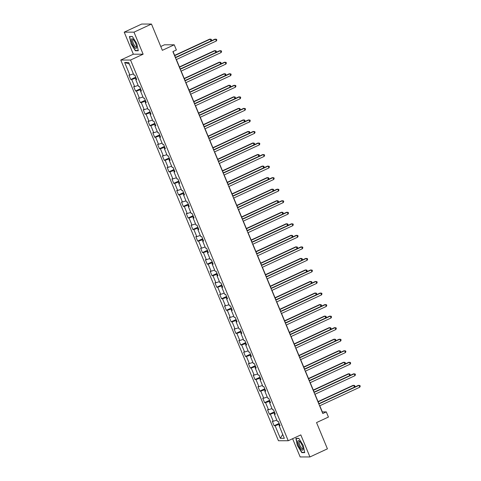 <?xml version="1.0" encoding="UTF-8"?>
<svg xmlns="http://www.w3.org/2000/svg" width="481" height="481" viewBox="0 0 481 481"><rect width="100%" height="100%" fill="white"/><g stroke="black" fill="none" stroke-linecap="round" stroke-linejoin="round"><path stroke-width="0.72" d="M292.61 438.708L300.168 456.944L309.944 456.95L327.423 448.839L316.546 422.577L328.427 417.063L326.286 411.886L322.318 411.886L319.787 405.766M120.761 60.041L278.451 440.734L288.233 440.74L130.543 60.047L120.761 60.041L133.345 54.203L143.128 54.209L133.995 32.161L124.212 32.161L133.345 54.203M124.212 32.161L141.691 24.05L151.473 24.056L162.35 50.319L174.236 44.805L164.454 44.799L160.768 46.507M133.995 32.161L151.473 24.056M279.864 425.174L279.13 425.721L280.092 425.721L278.258 421.284L277.29 421.284L274.35 414.183L275.312 414.183L273.479 409.746L272.511 409.746L269.57 402.639L270.532 402.639L268.693 398.202L267.731 398.202L264.79 391.101L265.752 391.101L263.913 386.664L262.951 386.664L260.011 379.563L260.973 379.563L259.133 375.12L258.171 375.12L255.231 368.019L256.193 368.019L254.353 363.582L253.391 363.582L250.451 356.481L251.413 356.481L249.573 352.038L248.611 352.038L245.665 344.937L246.633 344.937L244.793 340.5L243.831 340.5L240.885 333.399L241.853 333.399L240.013 328.962L239.051 328.956L236.105 321.855L237.073 321.855L235.233 317.418L234.271 317.418L231.325 310.317L232.293 310.317L230.453 305.88L229.485 305.88L226.545 298.773L227.513 298.773L225.673 294.336L224.705 294.336L221.765 287.235L222.733 287.235L220.893 282.798L219.925 282.798L216.985 275.691L217.953 275.697L216.113 271.254L215.145 271.254L212.205 264.153L213.167 264.153L211.333 259.716L210.365 259.716L207.425 252.615L208.387 252.615L206.553 248.172L205.585 248.172L202.645 241.071L203.607 241.071L201.773 236.634L200.805 236.634L197.865 229.533L198.827 229.533L196.988 225.09L196.026 225.09L193.085 217.989L194.047 217.989L192.208 213.552L191.246 213.552L188.305 206.451L189.267 206.451L187.428 202.014L186.466 202.008L183.526 194.907L184.488 194.907L182.648 190.47L181.686 190.47L178.746 183.369L179.708 183.369L177.868 178.932L176.906 178.932L173.966 171.825L174.928 171.825L173.088 167.388L172.126 167.388L169.18 160.287L170.148 160.287L168.308 155.85L167.346 155.85L164.4 148.743L165.368 148.749L163.528 144.306L162.566 144.306L159.62 137.205L160.588 137.205L158.748 132.768L157.786 132.768L154.84 125.667L155.808 125.667L153.968 121.224L153 121.224L150.06 114.123L151.028 114.123L149.188 109.686L148.22 109.686L145.28 102.585L146.248 102.585L144.408 98.142L143.44 98.142L140.5 91.041L141.468 91.041L139.628 86.604L138.66 86.604L135.72 79.503L136.682 79.503L134.848 75.066L133.88 75.06L128.674 62.488L124.657 62.482L129.299 64.003M279.13 425.721L284.337 438.299L280.321 438.299L275.114 425.721L274.146 425.721L279.136 423.406M124.657 62.482L129.864 75.06L128.902 75.06L130.736 79.497L131.704 79.497L134.644 86.604L133.682 86.604L135.516 91.041L136.484 91.041L139.424 98.142L138.462 98.142L140.296 102.579L141.264 102.579L144.204 109.68L143.242 109.68L145.082 114.123L146.044 114.123L148.984 121.224L148.022 121.224L149.862 125.661L150.824 125.661L153.764 132.762L152.802 132.762L154.641 137.205L155.603 137.205L158.544 144.306L157.582 144.306L159.421 148.743L160.383 148.743L163.324 155.844L162.362 155.844L164.201 160.281L165.163 160.287L168.109 167.388L167.141 167.388L168.981 171.825L169.943 171.825L172.889 178.926L171.921 178.926L173.761 183.363L174.723 183.363L177.669 190.47L176.701 190.47L178.541 194.907L179.503 194.907L182.449 202.008L181.481 202.008L183.321 206.445L184.289 206.445L187.229 213.552L186.261 213.546L188.101 217.989L189.069 217.989L192.009 225.09L191.041 225.09L192.881 229.527L193.849 229.527L196.789 236.628L195.821 236.628L197.661 241.071L198.629 241.071L201.569 248.172L200.607 248.172L202.441 252.609L203.409 252.609L206.349 259.71L205.387 259.71L207.221 264.153L208.189 264.153L211.129 271.254L210.167 271.254L212.001 275.691L212.969 275.691L215.909 282.792L214.947 282.792L216.781 287.229L217.749 287.235L220.689 294.336L219.727 294.336L221.567 298.773L222.529 298.773L225.469 305.874L224.507 305.874L226.347 310.311L227.309 310.311L230.249 317.418L229.287 317.418L231.127 321.855L232.089 321.855L235.029 328.956L234.067 328.956L235.906 333.393L236.868 333.393L239.809 340.5L238.847 340.494L240.686 344.937L241.648 344.937L244.595 352.038L243.626 352.038L245.466 356.475L246.428 356.475L249.374 363.576L248.406 363.576L250.246 368.019L251.208 368.019L254.154 375.12L253.186 375.12L255.026 379.557L255.988 379.557L258.934 386.658L257.966 386.658L259.806 391.101L260.774 391.101L263.714 398.202L262.746 398.202L264.586 402.639L265.554 402.639L268.494 409.74L267.526 409.74L269.366 414.177L270.334 414.183L273.274 421.284L272.306 421.284L274.146 425.721M174.236 44.805L176.377 49.982L172.883 51.605L322.787 413.51L326.286 411.886M274.681 412.656L274.188 412.884L274.633 413.967M275.084 413.63L274.35 414.183M273.274 421.284L276.797 420.093M270.334 414.183L274.188 412.884M269.901 401.112L269.408 401.34L269.853 402.429M270.304 402.092L269.57 402.639M268.494 409.74L272.018 408.555M265.554 402.639L269.408 401.34M265.121 389.574L264.622 389.802L265.073 390.885M265.524 390.554L264.79 391.101M263.714 398.202L267.238 397.017M260.774 391.101L264.622 389.802M260.341 378.03L259.842 378.258L260.293 379.347M260.744 379.01L260.011 379.563M258.934 386.658L262.458 385.473M255.988 379.557L259.842 378.258M255.561 366.492L255.062 366.72L255.513 367.809M255.964 367.472L255.231 368.019M254.154 375.12L257.678 373.935M251.208 368.019L255.062 366.72M250.781 354.948L250.282 355.182L250.733 356.265M251.184 355.928L250.451 356.481M249.374 363.576L252.898 362.391M246.428 356.475L250.282 355.182M246.001 343.41L245.502 343.638L245.953 344.727M246.404 344.39L245.665 344.937M244.595 352.038L248.118 350.853M241.648 344.937L245.502 343.638M241.221 331.866L240.722 332.1L241.173 333.183M241.624 332.846L240.885 333.399M239.809 340.5L243.338 339.309M236.868 333.393L240.722 332.1M236.436 320.328L235.943 320.556L236.393 321.645M236.844 321.308L236.105 321.855M235.029 328.956L238.558 327.771M232.089 321.855L235.943 320.556M231.656 308.79L231.163 309.018L231.614 310.101M232.064 309.764L231.325 310.317M230.249 317.418L233.778 316.227M227.309 310.311L231.163 309.018M226.876 297.246L226.383 297.474L226.834 298.563M227.285 298.226L226.545 298.773M225.469 305.874L228.998 304.689M222.529 298.773L226.383 297.474M222.096 285.708L221.603 285.936L222.054 287.019M222.505 286.682L221.765 287.235M220.689 294.336L224.218 293.145M217.749 287.235L221.603 285.936M217.316 274.164L216.823 274.392L217.274 275.481M217.725 275.144L216.985 275.691M215.909 282.792L219.432 281.607M212.969 275.691L216.823 274.392M212.536 262.626L212.043 262.854L212.494 263.943M212.945 263.606L212.205 264.153M211.129 271.254L214.652 270.069M208.189 264.153L212.043 262.854M207.756 251.082L207.263 251.316L207.708 252.399M208.159 252.062L207.425 252.615M206.349 259.71L209.872 258.525M203.409 252.609L207.263 251.316M202.976 239.544L202.483 239.772L202.928 240.861M203.379 240.524L202.645 241.071M201.569 248.172L205.092 246.987M198.629 241.071L202.483 239.772M198.196 228L197.703 228.234L198.148 229.317M198.599 228.98L197.865 229.533M196.789 236.628L200.312 235.443M193.849 229.527L197.703 228.234M193.416 216.462L192.917 216.69L193.368 217.779M193.819 217.442L193.085 217.989M192.009 225.09L195.533 223.905M189.069 217.989L192.917 216.69M188.636 204.918L188.137 205.153L188.588 206.235M189.039 205.898L188.305 206.451M187.229 213.552L190.753 212.361M184.289 206.445L188.137 205.153M183.856 193.38L183.357 193.609L183.808 194.697M184.259 194.36L183.526 194.907M182.449 202.008L185.973 200.824M179.503 194.907L183.357 193.609M179.076 181.842L178.577 182.071L179.028 183.153M179.479 182.816L178.746 183.369M177.669 190.47L181.193 189.28M174.723 183.363L178.577 182.071M174.296 170.298L173.797 170.527L174.248 171.615M174.699 171.278L173.966 171.825M172.889 178.926L176.413 177.742M169.943 171.825L173.797 170.527M169.516 158.76L169.017 158.989L169.468 160.071M169.919 159.734L169.18 160.287M168.109 167.388L171.633 166.198M165.163 160.287L169.017 158.989M164.73 147.216L164.237 147.445L164.688 148.533M165.139 148.196L164.4 148.743M163.324 155.844L166.853 154.66M160.383 148.743L164.237 147.445M159.951 135.678L159.458 135.907L159.908 136.995M160.359 136.658L159.62 137.205M158.544 144.306L162.073 143.122M155.603 137.205L159.458 135.907M155.171 124.134L154.678 124.369L155.129 125.451M155.579 125.114L154.84 125.667M153.764 132.762L157.293 131.578M150.824 125.661L154.678 124.369M150.391 112.596L149.898 112.825L150.349 113.913M150.8 113.576L150.06 114.123M148.984 121.224L152.513 120.04M146.044 114.123L149.898 112.825M145.611 101.052L145.118 101.287L145.569 102.369M146.02 102.032L145.28 102.585M144.204 109.68L147.733 108.496M141.264 102.579L145.118 101.287M140.831 89.514L140.338 89.743L140.789 90.831M141.24 90.494L140.5 91.041M139.424 98.142L142.947 96.958M136.484 91.041L140.338 89.743M136.051 77.97L135.558 78.205L136.009 79.287M136.46 78.95L135.72 79.503M134.644 86.604L138.167 85.414M131.704 79.497L135.558 78.205M129.864 75.06L133.387 73.876M143.128 54.209L130.543 60.047M309.944 456.95L300.817 434.902L288.233 440.74M318.915 403.661L315.007 394.228M314.135 392.117L310.227 382.684M309.349 380.579L305.447 371.146M304.569 369.035L300.661 359.602M299.789 357.497L295.881 348.064M295.009 345.953L291.101 336.52M290.229 334.415L286.321 324.982M285.449 322.877L281.541 313.438M280.67 311.333L276.761 301.9M275.89 299.795L271.981 290.362M271.11 288.251L267.202 278.818M266.33 276.713L262.422 267.28M261.55 265.169L257.642 255.736M256.77 253.631L252.862 244.198M251.99 242.087L248.082 232.654M247.21 230.549L243.302 221.116M242.43 219.005L238.522 209.572M237.65 207.467L233.742 198.034M232.864 195.929L228.962 186.496M228.084 184.385L224.176 174.952M223.304 172.847L219.396 163.414M218.524 161.303L214.616 151.87M213.744 149.765L209.836 140.332M208.964 138.221L205.056 128.788M204.184 126.683L200.276 117.25M199.405 115.139L195.496 105.706M194.625 103.601L190.716 94.168M189.845 92.057L185.937 82.624M185.065 80.519L181.157 71.086M180.285 68.981L176.377 59.548M175.505 57.437L173.052 51.527M279.461 424.194L278.968 424.422L279.413 425.511M280.321 438.299L282.726 434.403M275.114 425.721L278.968 424.422M130.736 79.497L135.726 77.182M135.516 91.041L140.506 88.726M140.296 102.579L145.286 100.264M145.082 114.123L150.066 111.808M149.862 125.661L154.846 123.346M154.641 137.205L159.626 134.89M159.421 148.743L164.406 146.428M164.201 160.281L169.186 157.972M168.981 171.825L173.966 169.51M173.761 183.363L178.746 181.054M178.541 194.907L183.526 192.592M183.321 206.445L188.311 204.13M188.101 217.989L193.091 215.674M192.881 229.527L197.871 227.212M197.661 241.071L202.651 238.756M202.441 252.609L207.431 250.294M207.221 264.153L212.211 261.838M212.001 275.691L216.991 273.376M216.781 287.229L221.771 284.92M221.567 298.773L226.551 296.458M226.347 310.311L231.331 308.002M231.127 321.855L236.111 319.54M235.906 333.393L240.891 331.078M240.686 344.937L245.671 342.622M245.466 356.475L250.451 354.16M250.246 368.019L255.231 365.704M255.026 379.557L260.017 377.242M259.806 391.101L264.797 388.786M264.586 402.639L269.576 400.324M269.366 414.177L274.356 411.868M130.91 43.627L135.335 50.764L138.281 50.77L136.796 43.627L132.371 36.49L129.425 36.49L131.133 43.524M304.738 452.621L303.252 445.484L298.821 438.341L295.875 438.341L297.36 445.478L301.791 452.621L304.738 452.621M135.955 50.481L135.335 50.764M302.411 452.332L301.791 452.621M175.439 57.774L215.578 39.153L216.348 40.999L176.202 59.626M175.331 57.516L214.923 39.153L216.522 39.286L216.829 40.025L216.348 40.999M211.039 40.951L210.293 39.147L209.632 39.147L174.651 55.381M211.099 40.927L211.544 40.019L211.237 39.28L210.293 39.147L174.759 55.634M134.86 47.727A5.249 1.575 -114.9 0 0 136.622 47.198A5.249 1.575 -114.9 0 0 133.129 39.4A5.249 1.575 -114.9 0 0 132.918 39.208A5.249 1.575 -114.9 0 0 131.547 41.342A5.249 1.575 -114.9 0 0 134.86 47.727M133.417 39.701A3.974 1.19 -114.9 0 0 132.96 39.658A3.974 1.19 -114.9 0 0 133.063 42.568A3.974 1.19 -114.9 0 0 135.287 46.416A3.974 1.19 -114.9 0 0 136.303 46.873A3.974 1.19 -114.9 0 0 136.568 46.495M130.038 36.49L132.467 36.646M138.221 50.481L135.432 50.481L131.139 43.561L129.702 36.646M302.164 445.418A5.249 1.575 -114.9 0 0 299.368 441.059A5.249 1.575 -114.9 0 0 298.731 445.418A5.249 1.575 -114.9 0 0 301.545 449.789A5.249 1.575 -114.9 0 0 303.078 449.05A5.249 1.575 -114.9 0 0 302.164 445.418M299.873 441.558A3.974 1.19 -114.9 0 0 299.41 441.516A3.974 1.19 -114.9 0 0 299.783 445.117A3.974 1.19 -114.9 0 0 302.759 448.725A3.974 1.19 -114.9 0 0 303.024 448.346M304.677 452.332L301.888 452.332L297.595 445.412L296.158 438.498L298.917 438.498M296.494 438.341L296.158 438.498M180.219 69.318L220.364 50.691L221.128 52.543L180.988 71.164M180.11 69.06L219.703 50.691L221.302 50.824L221.609 51.563L221.128 52.543M184.999 80.856L225.144 62.235L225.908 64.081L185.768 82.708M184.89 80.598L224.483 62.235L226.082 62.368L226.389 63.107L225.908 64.081M215.819 52.489L215.073 50.691L214.412 50.691L179.431 66.919M215.879 52.465L216.324 51.563L216.017 50.824L215.073 50.691L179.539 67.178M220.605 64.033L219.853 62.229L219.198 62.229L184.211 78.457M220.659 64.009L221.104 63.101L220.797 62.362L219.853 62.229L184.319 78.716M189.779 92.394L229.924 73.773L230.688 75.625L190.548 94.246M189.676 92.142L229.263 73.773L230.862 73.906L231.169 74.645L230.688 75.625M194.558 103.938L234.704 85.311L235.468 87.163L195.328 105.784M194.456 103.68L234.043 85.311L235.642 85.45L235.949 86.189L235.468 87.163M199.338 115.476L239.484 96.855L240.247 98.707L200.108 117.328M199.236 115.224L238.823 96.855L240.422 96.988L240.728 97.727L240.247 98.707M225.385 75.571L224.633 73.773L223.978 73.773L188.991 90.001M225.439 75.547L225.884 74.645L225.577 73.906L224.633 73.773L189.099 90.26M230.165 87.115L229.419 85.311L228.758 85.311L193.771 101.539M230.219 87.085L230.664 86.183L230.357 85.444L229.419 85.311L193.879 101.798M234.944 98.653L234.199 96.849L233.538 96.849L198.551 113.083M234.999 98.629L235.443 97.727L235.137 96.988L234.199 96.849L198.659 113.342M204.118 127.02L244.264 108.393L245.027 110.245L204.888 128.866M204.016 126.762L243.602 108.393L245.202 108.532L245.508 109.271L245.027 110.245M239.724 110.197L238.979 108.393L238.317 108.393L203.331 124.621M239.778 110.167L240.223 109.265L239.917 108.526L238.979 108.393L203.439 124.88M208.904 138.558L249.044 119.937L249.807 121.783L209.668 140.41M208.796 138.3L248.382 119.937L249.982 120.07L250.288 120.809L249.807 121.783M244.504 121.735L243.759 119.931L243.097 119.931L208.111 136.165M244.558 121.711L245.003 120.809L244.697 120.07L243.759 119.931L208.219 136.424M213.684 150.102L253.824 131.475L254.587 133.327L214.448 151.948M213.576 149.844L253.162 131.475L254.762 131.608L255.068 132.347L254.587 133.327M249.284 133.279L248.539 131.475L247.877 131.475L212.891 147.703M249.338 133.249L249.783 132.347L249.477 131.608L248.539 131.475L212.999 147.962M218.464 161.64L258.604 143.019L259.367 144.865L219.228 163.492M218.356 161.382L257.942 143.019L259.542 143.152L259.848 143.891L259.367 144.865M254.064 144.817L253.319 143.013L252.657 143.013L217.671 159.247M254.118 144.793L254.563 143.885L254.257 143.146L253.319 143.013L217.779 159.5M223.244 173.184L263.384 154.557L264.153 156.409L224.008 175.03M223.136 172.926L262.722 154.557L264.328 154.69L264.628 155.429L264.153 156.409M258.844 156.355L258.099 154.557L257.437 154.557L222.45 170.785M258.898 156.331L259.343 155.429L259.037 154.69L258.099 154.557L222.559 171.044M228.024 184.722L268.164 166.101L268.933 167.947L228.788 186.574M227.916 184.463L267.502 166.101L269.107 166.234L269.414 166.973L268.933 167.947M263.624 167.899L262.879 166.095L262.217 166.095L227.23 182.329M263.678 167.875L264.123 166.967L263.816 166.228L262.879 166.095L227.339 182.582M232.804 196.266L272.943 177.639L273.713 179.491L233.568 198.112M232.696 196.007L272.282 177.639L273.887 177.772L274.194 178.511L273.713 179.491M268.404 179.437L267.658 177.639L266.997 177.639L232.016 193.867M268.458 179.413L268.903 178.511L268.596 177.772L267.658 177.639L232.119 194.126M237.584 207.804L277.723 189.183L278.493 191.029L238.348 209.656M237.476 207.545L277.062 189.183L278.667 189.316L278.974 190.055L278.493 191.029M273.184 190.981L272.438 189.177L271.777 189.177L236.796 205.405M273.244 190.957L273.683 190.049L273.382 189.31L272.438 189.177L236.899 205.664M242.364 219.342L282.503 200.721L283.273 202.573L243.127 221.194M242.256 219.089L281.842 200.721L283.447 200.854L283.754 201.593L283.273 202.573M277.964 202.519L277.218 200.721L276.557 200.721L241.576 216.949M278.024 202.495L278.469 201.593L278.162 200.854L277.218 200.721L241.678 217.208M247.144 230.886L287.283 212.259L288.053 214.111L247.907 232.732M247.036 230.627L286.628 212.259L288.227 212.398L288.534 213.137L288.053 214.111M282.744 214.063L281.998 212.259L281.337 212.259L246.356 228.487M282.804 214.033L283.249 213.131L282.942 212.392L281.998 212.259L246.458 228.746M251.924 242.424L292.069 223.803L292.833 225.655L252.687 244.276M251.816 242.171L291.408 223.803L293.007 223.936L293.314 224.675L292.833 225.655M287.524 225.601L286.778 223.797L286.117 223.797L251.136 240.031M287.584 225.577L288.029 224.675L287.722 223.936L286.778 223.797L251.244 240.29M256.704 253.968L296.849 235.341L297.613 237.193L257.473 255.814M256.595 253.709L296.188 235.341L297.787 235.48L298.094 236.219L297.613 237.193M292.304 237.145L291.558 235.341L290.897 235.341L255.916 251.569M292.364 237.115L292.809 236.213L292.502 235.474L291.558 235.341L256.024 251.828M261.484 265.506L301.629 246.885L302.393 248.731L262.253 267.358M261.375 265.247L300.968 246.885L302.567 247.018L302.874 247.757L302.393 248.731M297.09 248.683L296.338 246.879L295.683 246.879L260.696 263.113M297.144 248.659L297.589 247.757L297.282 247.018L296.338 246.879L260.804 263.372M266.264 277.05L306.409 258.423L307.173 260.275L267.033 278.896M266.161 276.791L305.748 258.423L307.347 258.556L307.654 259.295L307.173 260.275M301.87 260.227L301.118 258.423L300.463 258.423L265.476 274.651M301.924 260.197L302.369 259.295L302.062 258.556L301.118 258.423L265.584 274.91M271.043 288.588L311.189 269.967L311.953 271.813L271.813 290.44M270.941 288.329L310.528 269.967L312.127 270.1L312.434 270.839L311.953 271.813M306.65 271.765L305.904 269.961L305.243 269.961L270.256 286.195M306.704 271.741L307.149 270.833L306.842 270.094L305.904 269.961L270.364 286.448M275.823 300.132L315.969 281.505L316.732 283.357L276.593 301.978M275.721 299.873L315.308 281.505L316.907 281.638L317.213 282.377L316.732 283.357M311.429 283.303L310.684 281.505L310.023 281.505L275.036 297.733M311.484 283.279L311.928 282.377L311.622 281.638L310.684 281.505L275.144 297.992M280.603 311.67L320.749 293.049L321.512 294.895L281.373 313.522M280.501 311.411L320.087 293.049L321.687 293.182L321.993 293.921L321.512 294.895M316.209 294.847L315.464 293.043L314.802 293.043L279.816 309.277M316.264 294.823L316.708 293.915L316.402 293.176L315.464 293.043L279.924 309.53M285.389 323.208L325.529 304.587L326.292 306.439L286.153 325.06M285.281 322.955L324.867 304.587L326.467 304.72L326.773 305.459L326.292 306.439M320.989 306.385L320.244 304.587L319.582 304.587L284.596 320.815M321.043 306.361L321.488 305.459L321.182 304.72L320.244 304.587L284.704 321.074M290.169 334.752L330.309 316.131L331.072 317.977L290.933 336.604M290.061 334.493L329.647 316.125L331.247 316.264L331.553 317.003L331.072 317.977M325.769 317.929L325.024 316.125L324.362 316.125L289.376 332.353M325.823 317.899L326.268 316.997L325.962 316.257L325.024 316.125L289.484 332.611M294.949 346.29L335.089 327.669L335.852 329.521L295.713 348.142M294.841 346.037L334.427 327.669L336.027 327.801L336.333 328.541L335.852 329.521M330.549 329.467L329.804 327.669L329.142 327.669L294.156 343.897M330.603 329.443L331.048 328.541L330.742 327.801L329.804 327.669L294.264 344.155M299.729 357.834L339.869 339.207L340.638 341.059L300.493 359.68M299.621 357.575L339.207 339.207L340.813 339.345L341.119 340.085L340.638 341.059M335.329 341.011L334.584 339.207L333.922 339.207L298.935 355.435M335.383 340.981L335.828 340.079L335.522 339.339L334.584 339.207L299.044 355.693M304.509 369.372L344.649 350.751L345.418 352.603L305.273 371.224M304.401 369.113L343.987 350.751L345.592 350.883L345.899 351.623L345.418 352.603M340.109 352.549L339.364 350.745L338.702 350.745L303.721 366.979M340.163 352.525L340.608 351.623L340.301 350.883L339.364 350.745L303.824 367.237M309.289 380.916L349.428 362.289L350.198 364.141L310.053 382.762M309.181 380.657L348.767 362.289L350.372 362.421L350.679 363.167L350.198 364.141M344.889 364.093L344.143 362.289L343.482 362.289L308.501 378.517M344.943 364.063L345.388 363.161L345.081 362.421L344.143 362.289L308.604 378.775M314.069 392.454L354.208 373.833L354.978 375.679L314.833 394.306M313.961 392.195L353.547 373.833L355.152 373.965L355.459 374.705L354.978 375.679M349.669 375.631L348.923 373.827L348.262 373.827L313.281 390.061M349.729 375.607L350.168 374.705L349.867 373.965L348.923 373.827L313.384 390.319M318.849 403.998L358.988 385.371L359.758 387.223L319.612 405.844M318.741 403.739L358.327 385.371L359.932 385.503L360.239 386.243L359.758 387.223M354.449 387.175L353.703 385.371L353.042 385.371L318.061 401.599M354.509 387.145L354.954 386.243L354.647 385.503L353.703 385.371L318.163 401.857"/></g></svg>
